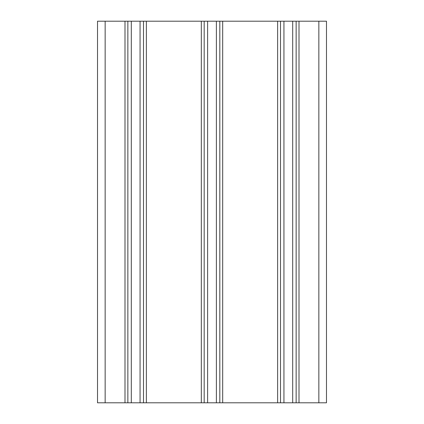 <?xml version="1.0" encoding="UTF-8"?>
<svg xmlns="http://www.w3.org/2000/svg" width="424" height="424" viewBox="0 0 424 424"><rect width="100%" height="100%" fill="white"/><g stroke="black" fill="none" stroke-linecap="round" stroke-linejoin="round"><path stroke-width="0.64" d="M222.685 402.8L280.497 402.8L280.497 21.2L219.823 21.2L219.823 402.8L222.685 402.8L222.685 21.2M280.497 402.8L326.48 402.8L326.48 21.2L318.848 21.2L318.848 402.8M140.058 402.8L140.058 21.2L97.52 21.2L97.52 402.8L219.823 402.8M280.497 21.2L318.848 21.2M140.058 21.2L219.823 21.2M296.143 21.2L296.143 402.8M204.177 21.2L204.177 402.8M143.503 21.2L143.503 402.8M127.857 21.2L127.857 402.8M277.635 402.8L277.635 21.2M299.005 21.2L299.005 402.8M292.698 402.8L292.698 21.2M283.942 21.2L283.942 402.8M216.378 402.8L216.378 21.2M207.622 21.2L207.622 402.8M201.315 21.2L201.315 402.8M146.365 21.2L146.365 402.8M131.302 21.2L131.302 402.8M124.995 21.2L124.995 402.8M105.152 21.2L105.152 402.8"/></g></svg>
